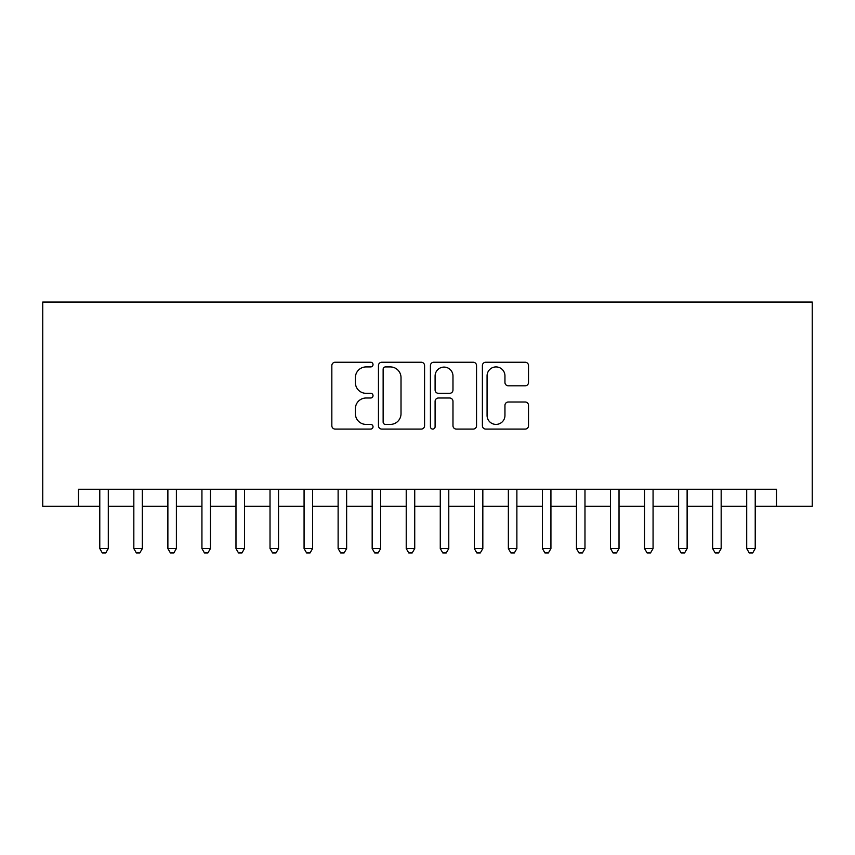 <?xml version="1.0" encoding="UTF-8"?>
<svg xmlns="http://www.w3.org/2000/svg" width="855" height="855" viewBox="0 0 855 855"><rect width="100%" height="100%" fill="white"/><g stroke="black" fill="none" stroke-linecap="round" stroke-linejoin="round"><path stroke-width="1.28" d="M373.026 364.583A2.341 2.341 0 0 0 370.685 362.242L335.171 362.242A3.345 3.345 0 0 0 331.836 365.587L331.836 425.747A3.345 3.345 0 0 0 335.171 429.082L370.685 429.082A2.341 2.341 0 0 0 373.026 426.741A2.341 2.341 0 0 0 370.685 424.411L366.09 424.411A10.698 10.698 0 0 1 355.391 413.713L355.391 408.701A10.698 10.698 0 0 1 366.09 398.002L370.685 398.002A2.341 2.341 0 0 0 373.026 395.662A2.341 2.341 0 0 0 370.685 393.321L366.09 393.321A10.698 10.698 0 0 1 355.391 382.634L355.391 377.621A10.698 10.698 0 0 1 366.09 366.923L370.685 366.923A2.341 2.341 0 0 0 373.026 364.583M525.173 385.808A3.345 3.345 0 0 0 528.518 382.463L528.518 365.587A3.345 3.345 0 0 0 525.173 362.242L485.736 362.242A3.345 3.345 0 0 0 482.391 365.587L482.391 425.747A3.345 3.345 0 0 0 485.736 429.082L525.173 429.082A3.345 3.345 0 0 0 528.518 425.747L528.518 405.356A3.345 3.345 0 0 0 525.173 402.01L508.298 402.01A3.345 3.345 0 0 0 504.952 405.356L504.952 415.466A8.945 8.945 0 0 1 496.018 424.411A8.945 8.945 0 0 1 487.072 415.466L487.072 375.858A8.945 8.945 0 0 1 496.018 366.923A8.945 8.945 0 0 1 504.952 375.858L504.952 382.463A3.345 3.345 0 0 0 508.298 385.808L525.173 385.808M78.5 506.32L78.5 489.295L776.5 489.295L776.5 506.32L812.25 506.32L812.25 302.029L42.75 302.029L42.75 506.32L99.779 506.32M424.572 365.587A3.345 3.345 0 0 0 421.237 362.242L381.8 362.242A3.345 3.345 0 0 0 378.455 365.587L378.455 425.747A3.345 3.345 0 0 0 381.8 429.082L421.237 429.082A3.345 3.345 0 0 0 424.572 425.747L424.572 365.587M433.763 362.242L473.2 362.242A3.345 3.345 0 0 1 476.545 365.587L476.545 425.747A3.345 3.345 0 0 1 473.2 429.082L456.324 429.082A3.345 3.345 0 0 1 452.979 425.747L452.979 401.348A3.345 3.345 0 0 0 449.645 398.002L438.444 398.002A3.345 3.345 0 0 0 435.099 401.348L435.099 426.741A2.341 2.341 0 0 1 432.769 429.082A2.341 2.341 0 0 1 430.428 426.741L430.428 365.587A3.345 3.345 0 0 1 433.763 362.242M108.296 506.32L133.829 506.32M142.347 506.32L167.879 506.32M176.387 506.32L201.93 506.32M210.437 506.32L235.98 506.32M244.487 506.32L270.02 506.32M278.538 506.32L304.07 506.32M312.588 506.32L338.12 506.32M346.638 506.32L372.171 506.32M380.678 506.32L406.221 506.32M414.728 506.32L440.272 506.32M448.779 506.32L474.322 506.32M482.829 506.32L508.362 506.32M516.88 506.32L542.412 506.32M550.93 506.32L576.462 506.32M584.98 506.32L610.513 506.32M619.02 506.32L644.563 506.32M653.07 506.32L678.614 506.32M687.121 506.32L712.653 506.32M721.171 506.32L746.704 506.32M755.221 506.32L776.5 506.32M385.477 366.923A2.341 2.341 0 0 0 383.136 369.264L383.136 422.071A2.341 2.341 0 0 0 385.477 424.411L390.318 424.411A10.698 10.698 0 0 0 401.016 413.713L401.016 377.621A10.698 10.698 0 0 0 390.318 366.923L385.477 366.923M452.979 376.029A8.945 8.945 0 0 0 444.044 367.094A8.945 8.945 0 0 0 435.099 376.029L435.099 389.987A3.345 3.345 0 0 0 438.444 393.321L449.645 393.321A3.345 3.345 0 0 0 452.979 389.987L452.979 376.029M108.296 489.295L108.296 548.547L99.779 548.547L99.779 489.295M108.296 548.547L105.742 552.971L102.333 552.971L99.779 548.547M142.347 489.295L142.347 548.547L133.829 548.547L133.829 489.295M142.347 548.547L139.793 552.971L136.383 552.971L133.829 548.547M176.387 489.295L176.387 548.547L167.879 548.547L167.879 489.295M176.387 548.547L173.832 552.971L170.434 552.971L167.879 548.547M210.437 489.295L210.437 548.547L201.93 548.547L201.93 489.295M210.437 548.547L207.883 552.971L204.484 552.971L201.93 548.547M244.487 489.295L244.487 548.547L235.98 548.547L235.98 489.295M244.487 548.547L241.933 552.971L238.534 552.971L235.98 548.547M278.538 489.295L278.538 548.547L270.02 548.547L270.02 489.295M278.538 548.547L275.983 552.971L272.574 552.971L270.02 548.547M312.588 489.295L312.588 548.547L304.07 548.547L304.07 489.295M312.588 548.547L310.034 552.971L306.624 552.971L304.07 548.547M346.638 489.295L346.638 548.547L338.12 548.547L338.12 489.295M346.638 548.547L344.084 552.971L340.675 552.971L338.12 548.547M380.678 489.295L380.678 548.547L372.171 548.547L372.171 489.295M380.678 548.547L378.134 552.971L374.725 552.971L372.171 548.547M414.728 489.295L414.728 548.547L406.221 548.547L406.221 489.295M414.728 548.547L412.174 552.971L408.776 552.971L406.221 548.547M448.779 489.295L448.779 548.547L440.272 548.547L440.272 489.295M448.779 548.547L446.225 552.971L442.826 552.971L440.272 548.547M482.829 489.295L482.829 548.547L474.322 548.547L474.322 489.295M482.829 548.547L480.275 552.971L476.866 552.971L474.322 548.547M516.88 489.295L516.88 548.547L508.362 548.547L508.362 489.295M516.88 548.547L514.325 552.971L510.916 552.971L508.362 548.547M550.93 489.295L550.93 548.547L542.412 548.547L542.412 489.295M550.93 548.547L548.376 552.971L544.966 552.971L542.412 548.547M584.98 489.295L584.98 548.547L576.462 548.547L576.462 489.295M584.98 548.547L582.426 552.971L579.017 552.971L576.462 548.547M619.02 489.295L619.02 548.547L610.513 548.547L610.513 489.295M619.02 548.547L616.466 552.971L613.067 552.971L610.513 548.547M653.07 489.295L653.07 548.547L644.563 548.547L644.563 489.295M653.07 548.547L650.516 552.971L647.117 552.971L644.563 548.547M687.121 489.295L687.121 548.547L678.614 548.547L678.614 489.295M687.121 548.547L684.566 552.971L681.168 552.971L678.614 548.547M721.171 489.295L721.171 548.547L712.653 548.547L712.653 489.295M721.171 548.547L718.617 552.971L715.208 552.971L712.653 548.547M755.221 489.295L755.221 548.547L746.704 548.547L746.704 489.295M755.221 548.547L752.667 552.971L749.258 552.971L746.704 548.547"/></g></svg>
